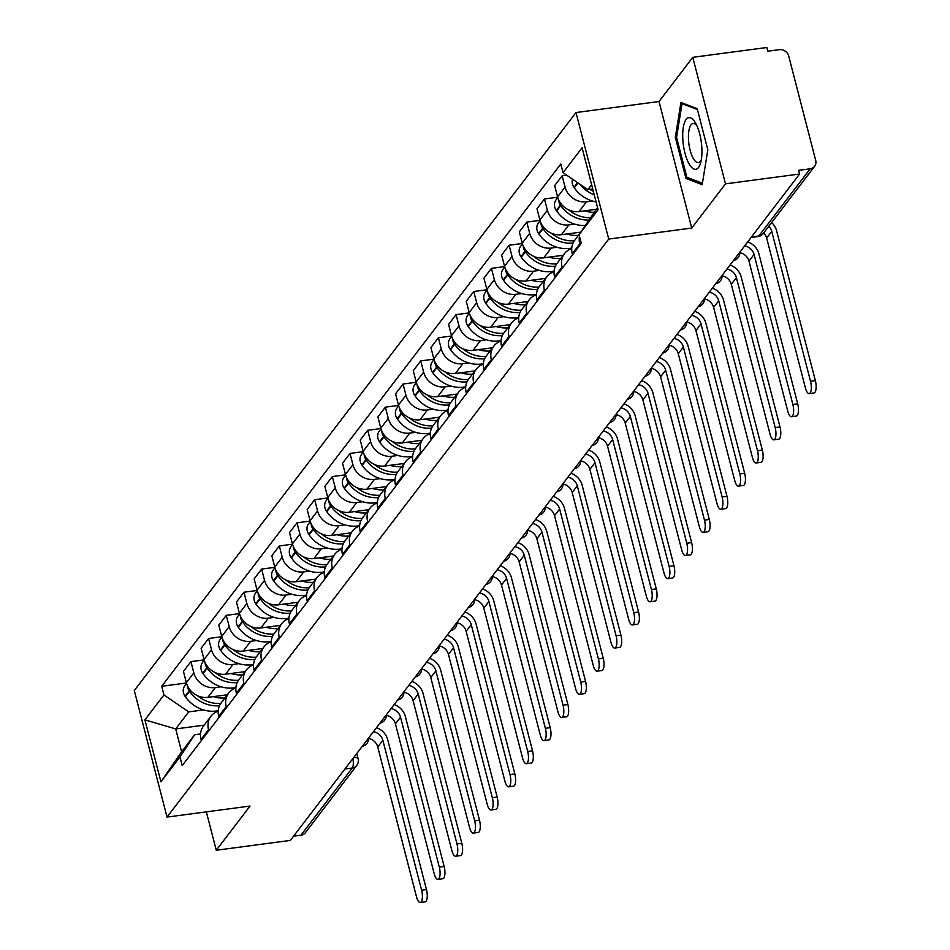 <?xml version="1.0" encoding="UTF-8"?>
<svg xmlns="http://www.w3.org/2000/svg" width="950" height="950" viewBox="0 0 950 950"><rect width="100%" height="100%" fill="white"/><g stroke="black" fill="none" stroke-linecap="round" stroke-linejoin="round"><path stroke-width="1.43" d="M725.503 183.861L692.776 57.333L659.015 101.519L575.997 112.539L134.294 690.543L167.022 817.083L608.724 239.067L691.731 228.047L725.503 183.861L799.579 174.028L290.344 840.418L216.268 850.25L250.028 806.063L167.022 817.083M692.776 57.333L766.864 47.5L767.814 51.193L779.356 49.661A8.016 7.089 37.4 0 1 788.702 56.05L815.706 160.443A8.016 7.089 37.4 0 1 814.625 166.297L763.289 233.474A8.016 7.089 -142.6 0 1 758.836 235.98L810.172 168.815A8.016 7.089 37.4 0 0 814.625 166.297M344.921 769.001L352.26 768.028A8.016 7.089 -142.6 0 0 356.713 765.51L305.389 832.687A8.016 7.089 -142.6 0 1 300.924 835.204L352.26 768.028A8.016 2.791 -97.6 0 0 352.842 758.634M293.586 836.178L300.924 835.204M206.34 811.858L216.268 850.25M810.172 168.815L798.629 170.335L799.579 174.028M592.384 201.008L586.566 201.78A18.43 16.304 -142.6 0 1 565.06 187.091L562.151 175.833L554.669 185.618L557.579 196.876A18.43 16.304 37.4 0 0 579.084 211.577L596.184 209.297M579.583 233.89L574.75 240.219A18.43 16.304 37.4 0 0 572.268 253.686L579.749 243.901A18.43 16.304 -142.6 0 1 579.524 236.396M579.749 243.901L580.034 245.005M566.758 175.227L562.151 175.833M572.268 253.686L572.553 254.802M574.714 224.141L568.884 224.912A18.43 16.304 -142.6 0 1 547.378 210.223L544.469 198.966L536.987 208.751L539.897 220.008A18.43 16.304 37.4 0 0 561.414 234.709L580.747 232.132M562.352 268.137L562.067 267.033A18.43 16.304 -142.6 0 1 564.549 253.567A18.43 16.304 -142.6 0 1 571.746 248.496M557.674 197.22L544.469 198.966M564.549 253.567L557.068 263.352A18.43 16.304 37.4 0 0 554.586 276.818L554.883 277.934M557.033 247.273L551.214 248.045A18.43 16.304 -142.6 0 1 529.696 233.356L526.787 222.098L519.317 231.883L522.227 243.141A18.43 16.304 37.4 0 0 543.732 257.842L563.267 255.241M544.683 291.27L544.398 290.166A18.43 16.304 -142.6 0 1 546.867 276.699A18.43 16.304 -142.6 0 1 554.064 271.629M539.992 220.352L526.787 222.098M546.867 276.699L539.398 286.484A18.43 16.304 37.4 0 0 536.916 299.951L537.201 301.067M539.362 270.406L533.532 271.178A18.43 16.304 -142.6 0 1 512.026 256.488L509.117 245.231L501.636 255.016L504.545 266.273A18.43 16.304 37.4 0 0 526.051 280.974L545.597 278.374M527.001 314.402L526.716 313.298A18.43 16.304 -142.6 0 1 529.197 299.832A18.43 16.304 -142.6 0 1 536.382 294.761M522.31 243.485L509.117 245.231M529.197 299.832L521.716 309.617A18.43 16.304 37.4 0 0 519.234 323.083L519.519 324.199M521.681 293.538L515.862 294.31A18.43 16.304 -142.6 0 1 494.344 279.621L491.435 268.363L483.954 278.148L486.863 289.406A18.43 16.304 37.4 0 0 508.381 304.107L527.915 301.506M509.331 337.535L509.034 336.431A18.43 16.304 -142.6 0 1 511.516 322.964A18.43 16.304 -142.6 0 1 518.712 317.894M504.64 266.618L491.435 268.363M511.516 322.964L504.034 332.749A18.43 16.304 37.4 0 0 501.564 346.216L501.849 347.332M503.999 316.671L498.18 317.442A18.43 16.304 -142.6 0 1 476.674 302.753L473.753 291.496L466.284 301.281L469.193 312.538A18.43 16.304 37.4 0 0 490.699 327.228L510.233 324.639M491.649 360.668L491.364 359.563A18.43 16.304 -142.6 0 1 493.846 346.097A18.43 16.304 -142.6 0 1 501.03 341.026M486.958 289.75L473.753 291.496M493.846 346.097L486.364 355.882A18.43 16.304 37.4 0 0 483.883 369.348L484.168 370.464M486.329 339.803L480.498 340.575A18.43 16.304 -142.6 0 1 458.992 325.886L456.083 314.628L448.602 324.413L451.511 335.671A18.43 16.304 37.4 0 0 473.029 350.36L492.563 347.771M473.967 383.8L473.682 382.696A18.43 16.304 -142.6 0 1 476.164 369.229A18.43 16.304 -142.6 0 1 483.348 364.159M469.276 312.883L456.083 314.628M476.164 369.229L468.683 379.014A18.43 16.304 37.4 0 0 466.201 392.481L466.497 393.597M468.647 362.936L462.828 363.707A18.43 16.304 -142.6 0 1 441.311 349.018L438.401 337.761L430.92 347.546L433.829 358.803A18.43 16.304 37.4 0 0 455.347 373.492L474.881 370.904M456.297 406.933L456.012 405.828A18.43 16.304 -142.6 0 1 458.482 392.362A18.43 16.304 -142.6 0 1 465.678 387.291M451.606 336.015L438.401 337.761M458.482 392.362L451.012 402.147A18.43 16.304 37.4 0 0 448.531 415.613L448.816 416.729M450.977 386.068L445.146 386.84A18.43 16.304 -142.6 0 1 423.641 372.151L420.731 360.893L413.25 370.678L416.159 381.936A18.43 16.304 37.4 0 0 437.665 396.625L457.199 394.036M438.615 430.065L438.33 428.961A18.43 16.304 -142.6 0 1 440.812 415.494A18.43 16.304 -142.6 0 1 447.996 410.424M433.924 359.147L420.731 360.893M440.812 415.494L433.331 425.279A18.43 16.304 37.4 0 0 430.849 438.746L431.134 439.862M433.295 409.201L427.476 409.973A18.43 16.304 -142.6 0 1 405.959 395.283L403.049 384.026L395.568 393.811L398.478 405.068A18.43 16.304 37.4 0 0 419.995 419.758L439.529 417.169M420.945 453.197L420.648 452.093A18.43 16.304 -142.6 0 1 423.13 438.627A18.43 16.304 -142.6 0 1 430.326 433.556M416.254 382.28L403.049 384.026M423.13 438.627L415.649 448.412A18.43 16.304 37.4 0 0 413.167 461.878L413.464 462.994M415.613 432.333L409.794 433.105A18.43 16.304 -142.6 0 1 388.277 418.416L385.367 407.158L377.898 416.943L380.808 428.201A18.43 16.304 37.4 0 0 402.313 442.89L421.848 440.301M403.263 476.33L402.978 475.226A18.43 16.304 -142.6 0 1 405.46 461.759A18.43 16.304 -142.6 0 1 412.644 456.689M398.572 405.412L385.367 407.158M405.46 461.759L397.979 471.544A18.43 16.304 37.4 0 0 395.497 485.011L395.782 486.115M397.943 455.466L392.113 456.238A18.43 16.304 -142.6 0 1 370.607 441.548L367.697 430.291L360.216 440.076L363.126 451.333A18.43 16.304 37.4 0 0 384.643 466.022L404.178 463.434M385.581 499.463L385.296 498.358A18.43 16.304 -142.6 0 1 387.778 484.892A18.43 16.304 -142.6 0 1 394.963 479.821M380.891 428.545L367.697 430.291M387.778 484.892L380.297 494.677A18.43 16.304 37.4 0 0 377.815 508.143L378.112 509.247M380.261 478.598L374.442 479.37A18.43 16.304 -142.6 0 1 352.925 464.681L350.016 453.423L342.534 463.208L345.444 474.466A18.43 16.304 37.4 0 0 366.961 489.155L386.496 486.566M367.911 522.595L367.614 521.491A18.43 16.304 -142.6 0 1 370.096 508.024A18.43 16.304 -142.6 0 1 377.293 502.954M363.221 451.678L350.016 453.423M370.096 508.024L362.627 517.809A18.43 16.304 37.4 0 0 360.145 531.276L360.43 532.38M362.579 501.731L356.761 502.503A18.43 16.304 -142.6 0 1 335.255 487.813L332.346 476.556L324.864 486.341L327.774 497.598A18.43 16.304 37.4 0 0 349.279 512.288L368.814 509.699M350.229 545.727L349.944 544.623A18.43 16.304 -142.6 0 1 352.426 531.157A18.43 16.304 -142.6 0 1 359.611 526.086M345.539 474.81L332.346 476.556M352.426 531.157L344.945 540.942A18.43 16.304 37.4 0 0 342.463 554.408L342.748 555.513M344.909 524.863L339.091 525.635A18.43 16.304 -142.6 0 1 317.573 510.946L314.664 499.688L307.183 509.473L310.092 520.731A18.43 16.304 37.4 0 0 331.609 535.42L351.144 532.831M332.548 568.86L332.262 567.756A18.43 16.304 -142.6 0 1 334.744 554.289A18.43 16.304 -142.6 0 1 341.941 549.219M327.869 497.942L314.664 499.688M334.744 554.289L327.263 564.074A18.43 16.304 37.4 0 0 324.781 577.541L325.078 578.645M327.228 547.996L321.409 548.768A18.43 16.304 -142.6 0 1 299.891 534.078L296.982 522.821L289.512 532.606L292.422 543.863A18.43 16.304 37.4 0 0 313.928 558.553L333.462 555.964M314.878 591.992L314.593 590.888A18.43 16.304 -142.6 0 1 317.062 577.422A18.43 16.304 -142.6 0 1 324.259 572.351M310.187 521.075L296.982 522.821M317.062 577.422L309.593 587.207A18.43 16.304 37.4 0 0 307.111 600.673L307.396 601.778M309.558 571.128L303.727 571.9A18.43 16.304 -142.6 0 1 282.221 557.211L279.312 545.953L271.831 555.738L274.74 566.996A18.43 16.304 37.4 0 0 296.257 581.685L315.792 579.096M297.196 615.125L296.911 614.021A18.43 16.304 -142.6 0 1 299.392 600.554A18.43 16.304 -142.6 0 1 306.577 595.472M292.505 544.207L279.312 545.953M299.392 600.554L291.911 610.339A18.43 16.304 37.4 0 0 289.429 623.806L289.714 624.91M291.876 594.261L286.057 595.033A18.43 16.304 -142.6 0 1 264.539 580.343L261.63 569.086L254.149 578.871L257.058 590.128A18.43 16.304 37.4 0 0 278.576 604.817L298.11 602.229M279.526 638.258L279.229 637.153A18.43 16.304 -142.6 0 1 281.711 623.687A18.43 16.304 -142.6 0 1 288.907 618.604M274.835 567.34L261.63 569.086M281.711 623.687L274.229 633.472A18.43 16.304 37.4 0 0 271.759 646.938L272.044 648.043M274.194 617.393L268.375 618.165A18.43 16.304 -142.6 0 1 246.869 603.476L243.96 592.218L236.479 602.003L239.388 613.261A18.43 16.304 37.4 0 0 260.894 627.95L280.428 625.361M261.844 661.39L261.559 660.286A18.43 16.304 -142.6 0 1 264.041 646.819A18.43 16.304 -142.6 0 1 271.225 641.737M257.153 590.472L243.96 592.218M264.041 646.819L256.559 656.604A18.43 16.304 37.4 0 0 254.078 670.071L254.362 671.175M256.524 640.526L250.693 641.297A18.43 16.304 -142.6 0 1 229.188 626.608L226.278 615.351L218.797 625.136L221.706 636.393A18.43 16.304 37.4 0 0 243.224 651.082L262.758 648.494M244.162 684.523L243.877 683.406A18.43 16.304 -142.6 0 1 246.359 669.952A18.43 16.304 -142.6 0 1 253.555 664.869M239.483 613.605L226.278 615.351M246.359 669.952L238.877 679.737A18.43 16.304 37.4 0 0 236.396 693.203L236.692 694.307M238.842 663.658L233.023 664.43A18.43 16.304 -142.6 0 1 211.506 649.741L208.596 638.483L201.127 648.268L204.036 659.526A18.43 16.304 37.4 0 0 225.542 674.215L245.076 671.626M226.492 707.655L226.207 706.539A18.43 16.304 -142.6 0 1 228.677 693.084A18.43 16.304 -142.6 0 1 235.873 688.002M221.801 636.738L208.596 638.483M228.677 693.084L221.208 702.869A18.43 16.304 37.4 0 0 218.726 716.336L219.011 717.44M221.172 686.791L215.341 687.562A18.43 16.304 -142.6 0 1 193.836 672.873L190.926 661.616L183.445 671.401L186.354 682.658A18.43 16.304 37.4 0 0 207.86 697.347L227.406 694.759M208.81 730.788L208.525 729.671A18.43 16.304 -142.6 0 1 211.007 716.217A18.43 16.304 -142.6 0 1 218.191 711.134M204.119 659.87L190.926 661.616M211.007 716.217L203.526 726.002A18.43 16.304 37.4 0 0 201.044 739.468L201.329 740.572M591.624 184.668L587.836 189.62L592.741 188.979M587.836 189.62L563.041 172.686L582.089 147.784L598.108 209.76L579.072 234.662L597.538 207.539M204.167 725.159L175.703 728.935L181.616 751.806L194.643 734.754L179.977 756.924L182.222 765.593L581.317 243.331L579.072 234.662M179.977 756.924L160.942 781.838L144.911 719.863L163.946 694.949L188.729 711.883L175.703 728.935L144.911 719.863M563.041 172.686L560.809 164.018L161.702 686.28L163.946 694.949M575.997 112.539L608.724 239.067M659.015 101.519L691.731 228.047M685.959 178.446L702.204 184.68L707.833 149.827L697.193 108.716L680.948 102.469L675.331 137.334L685.959 178.446L688.928 178.042M203.49 709.923L188.729 711.883M194.643 734.754L200.533 733.97M186.449 683.002L161.702 686.28M181.616 751.806L160.942 781.838M676.626 137.168L675.331 137.334M763.717 232.916A10.818 9.571 -142.6 0 1 766.65 238.034L805.422 387.992A9.013 3.147 -97.6 0 0 809.163 393.585A9.013 3.147 -97.6 0 0 810.528 381.318L815.361 380.677A9.013 3.147 82.4 0 1 814.008 392.944L809.163 393.585M593.334 191.271A30.448 26.944 -142.6 0 1 589.914 189.347M572.506 179.158A10.117 8.954 37.4 0 0 573.966 187.364L574.287 187.827A30.448 26.944 37.4 0 0 596.077 201.887M579.571 183.979A30.448 26.944 37.4 0 0 594.249 194.821M768.811 226.243A10.818 9.571 -142.6 0 1 771.744 231.361L810.528 381.318M815.361 380.677L776.589 230.719A16.031 14.179 37.4 0 0 771.637 222.549M695.602 123.144A26.042 9.072 -97.6 0 0 695.495 122.966A26.042 9.072 -97.6 0 0 683.252 127.656A26.042 9.072 -97.6 0 0 689.047 163.816A26.042 9.072 -97.6 0 0 700.744 162.462A26.042 9.072 -97.6 0 0 695.602 123.144M696.861 125.638A19.713 6.876 -97.6 0 0 693.12 123.488A19.713 6.876 -97.6 0 0 688.429 137.073A19.713 6.876 -97.6 0 0 693.239 158.424A19.713 6.876 -97.6 0 0 698.309 162.581A19.713 6.876 -97.6 0 0 701.361 159.529M702.442 183.243L686.874 177.258L676.578 137.429L682.029 103.657L697.419 109.571M683.501 103.455L682.029 103.657M739.812 252.664A10.818 9.571 -142.6 0 1 748.968 261.167L787.752 411.124A9.013 3.147 -97.6 0 0 791.481 416.718A9.013 3.147 -97.6 0 0 792.846 404.451L797.691 403.809A9.013 3.147 82.4 0 1 796.326 416.076L791.481 416.718M590.306 217.692A30.448 26.944 -142.6 0 1 568.753 209.938M584.499 210.852A30.448 26.944 37.4 0 0 593.904 212.289M558.588 199.773A10.117 8.954 37.4 0 0 560.417 205.081L560.749 205.556A30.448 26.944 37.4 0 0 588.739 220.067M557.781 197.6L556.106 199.785A10.117 8.954 37.4 0 0 556.284 210.496L556.605 210.959A30.448 26.944 37.4 0 0 585.176 225.447M744.634 245.931A10.818 9.571 -142.6 0 1 754.074 254.493L792.846 404.451M797.691 403.809L758.908 253.852A16.031 14.179 37.4 0 0 747.721 241.894M722.143 275.797A10.818 9.571 -142.6 0 1 731.298 284.299L770.07 434.257A9.013 3.147 -97.6 0 0 773.811 439.85A9.013 3.147 -97.6 0 0 775.176 427.583L780.009 426.942A9.013 3.147 82.4 0 1 778.644 439.209L773.811 439.85M574.37 240.742A30.448 26.944 -142.6 0 1 551.083 233.071M566.817 233.985A30.448 26.944 37.4 0 0 578.491 235.327M540.918 222.906A10.117 8.954 37.4 0 0 542.747 228.214L543.067 228.689A30.448 26.944 37.4 0 0 573.052 243.069M540.099 220.732L538.436 222.917A10.117 8.954 37.4 0 0 538.614 233.629L538.935 234.092A30.448 26.944 37.4 0 0 571.769 248.045M726.952 269.064A10.818 9.571 -142.6 0 1 736.393 277.626L775.176 427.583M780.009 426.942L741.226 276.984A16.031 14.179 37.4 0 0 730.039 265.026M704.461 298.929A10.818 9.571 -142.6 0 1 713.616 307.432L752.4 457.389A9.013 3.147 -97.6 0 0 756.129 462.983A9.013 3.147 -97.6 0 0 757.494 450.716L762.339 450.074A9.013 3.147 82.4 0 1 760.974 462.341L756.129 462.983M556.688 263.874A30.448 26.944 -142.6 0 1 533.401 256.203M549.136 257.118A30.448 26.944 37.4 0 0 560.809 258.459M523.236 246.038A10.117 8.954 37.4 0 0 525.065 251.346L525.386 251.821A30.448 26.944 37.4 0 0 555.37 266.202M522.429 243.865L520.754 246.05A10.117 8.954 37.4 0 0 520.933 256.761L521.253 257.224A30.448 26.944 37.4 0 0 554.099 271.178M709.282 292.196A10.818 9.571 -142.6 0 1 718.711 300.758L757.494 450.716M762.339 450.074L723.556 300.117A16.031 14.179 37.4 0 0 712.357 288.159M686.791 322.062A10.818 9.571 -142.6 0 1 695.934 330.564L734.718 480.522A9.013 3.147 -97.6 0 0 738.459 486.115A9.013 3.147 -97.6 0 0 739.812 473.848L744.658 473.207A9.013 3.147 82.4 0 1 743.292 485.474L738.459 486.115M539.018 287.007A30.448 26.944 -142.6 0 1 515.719 279.336M531.466 280.25A30.448 26.944 37.4 0 0 543.139 281.592M505.554 269.171A10.117 8.954 37.4 0 0 507.395 274.479L507.716 274.954A30.448 26.944 37.4 0 0 537.7 289.334M504.747 266.998L503.084 269.183A10.117 8.954 37.4 0 0 503.251 279.894L503.583 280.357A30.448 26.944 37.4 0 0 536.418 294.31M691.6 315.329A10.818 9.571 -142.6 0 1 701.041 323.891L739.812 473.848M744.658 473.207L705.874 323.249A16.031 14.179 37.4 0 0 694.688 311.291M669.109 345.194A10.818 9.571 -142.6 0 1 678.264 353.697L717.036 503.654A9.013 3.147 -97.6 0 0 720.777 509.247A9.013 3.147 -97.6 0 0 722.143 496.981L726.976 496.339A9.013 3.147 82.4 0 1 725.622 508.606L720.777 509.247M521.336 310.139A30.448 26.944 -142.6 0 1 498.049 302.468M513.784 303.382A30.448 26.944 37.4 0 0 525.457 304.724M487.884 292.303A10.117 8.954 37.4 0 0 489.713 297.611L490.034 298.086A30.448 26.944 37.4 0 0 520.018 312.467M487.065 290.13L485.402 292.315A10.117 8.954 37.4 0 0 485.581 303.026L485.901 303.489A30.448 26.944 37.4 0 0 518.736 317.442M673.918 338.461A10.818 9.571 -142.6 0 1 683.359 347.023L722.143 496.981M726.976 496.339L688.204 346.382A16.031 14.179 37.4 0 0 677.006 334.424M651.427 368.327A10.818 9.571 -142.6 0 1 660.582 376.829L699.366 526.787A9.013 3.147 -97.6 0 0 703.095 532.38A9.013 3.147 -97.6 0 0 704.461 520.113L709.306 519.472A9.013 3.147 82.4 0 1 707.94 531.739L703.095 532.38M503.666 333.272A30.448 26.944 -142.6 0 1 480.367 325.601M496.102 326.515A30.448 26.944 37.4 0 0 507.775 327.857M470.202 315.436A10.117 8.954 37.4 0 0 472.031 320.744L472.364 321.219A30.448 26.944 37.4 0 0 502.348 335.599M469.395 313.262L467.721 315.447A10.117 8.954 37.4 0 0 467.899 326.159L468.219 326.622A30.448 26.944 37.4 0 0 501.066 340.575M656.248 361.594A10.818 9.571 -142.6 0 1 665.677 370.156L704.461 520.113M709.306 519.472L670.522 369.514A16.031 14.179 37.4 0 0 659.336 357.556M633.757 391.459A10.818 9.571 -142.6 0 1 642.901 399.962L681.684 549.919A9.013 3.147 -97.6 0 0 685.425 555.513A9.013 3.147 -97.6 0 0 686.791 543.246L691.624 542.604A9.013 3.147 82.4 0 1 690.258 554.871L685.425 555.513M485.984 356.404A30.448 26.944 -142.6 0 1 462.697 348.733M478.432 349.647A30.448 26.944 37.4 0 0 490.105 350.989M452.532 338.568A10.117 8.954 37.4 0 0 454.361 343.876L454.682 344.351A30.448 26.944 37.4 0 0 484.666 358.732M451.713 336.395L450.051 338.58A10.117 8.954 37.4 0 0 450.217 349.291L450.549 349.754A30.448 26.944 37.4 0 0 483.384 363.707M638.566 384.726A10.818 9.571 -142.6 0 1 648.007 393.288L686.791 543.246M691.624 542.604L652.84 392.647A16.031 14.179 37.4 0 0 641.654 380.689M616.075 414.592A10.818 9.571 -142.6 0 1 625.231 423.094L664.014 573.052A9.013 3.147 -97.6 0 0 667.743 578.645A9.013 3.147 -97.6 0 0 669.109 566.378L673.954 565.737A9.013 3.147 82.4 0 1 672.588 578.004L667.743 578.645M468.303 379.537A30.448 26.944 -142.6 0 1 445.016 371.866M460.75 372.78A30.448 26.944 37.4 0 0 472.423 374.122M434.851 361.701A10.117 8.954 37.4 0 0 436.679 367.009L437 367.484A30.448 26.944 37.4 0 0 466.984 381.864M434.043 359.527L432.369 361.713A10.117 8.954 37.4 0 0 432.547 372.424L432.867 372.887A30.448 26.944 37.4 0 0 465.702 386.84M620.896 407.859A10.818 9.571 -142.6 0 1 630.325 416.421L669.109 566.378M673.954 565.737L635.17 415.779A16.031 14.179 37.4 0 0 623.972 403.821M598.393 437.724A10.818 9.571 -142.6 0 1 607.549 446.227L646.332 596.184A9.013 3.147 -97.6 0 0 650.073 601.778A9.013 3.147 -97.6 0 0 651.427 589.511L656.272 588.869A9.013 3.147 82.4 0 1 654.906 601.136L650.073 601.778M450.633 402.669A30.448 26.944 -142.6 0 1 427.334 394.998M443.08 395.912A30.448 26.944 37.4 0 0 454.741 397.254M417.169 384.833A10.117 8.954 37.4 0 0 419.009 390.141L419.33 390.616A30.448 26.944 37.4 0 0 449.314 404.997M416.361 382.66L414.699 384.845A10.117 8.954 37.4 0 0 414.865 395.556L415.186 396.019A30.448 26.944 37.4 0 0 448.032 409.973M603.214 430.991A10.818 9.571 -142.6 0 1 612.655 439.553L651.427 589.511M656.272 588.869L617.488 438.912A16.031 14.179 37.4 0 0 606.302 426.954M580.723 460.857A10.818 9.571 -142.6 0 1 589.879 469.359L628.651 619.317A9.013 3.147 -97.6 0 0 632.391 624.91A9.013 3.147 -97.6 0 0 633.757 612.643L638.59 612.002A9.013 3.147 82.4 0 1 637.224 624.269L632.391 624.91M432.951 425.802A30.448 26.944 -142.6 0 1 409.664 418.131M425.398 419.045A30.448 26.944 37.4 0 0 437.071 420.387M399.499 407.966A10.117 8.954 37.4 0 0 401.327 413.274L401.648 413.737A30.448 26.944 37.4 0 0 431.633 428.129M398.679 405.793L397.017 407.978A10.117 8.954 37.4 0 0 397.195 418.689L397.516 419.152A30.448 26.944 37.4 0 0 430.35 433.105M585.533 454.124A10.818 9.571 -142.6 0 1 594.973 462.686L633.757 612.643M638.59 612.002L599.818 462.044A16.031 14.179 37.4 0 0 588.62 450.086M563.041 483.989A10.818 9.571 -142.6 0 1 572.197 492.492L610.981 642.449A9.013 3.147 -97.6 0 0 614.709 648.043A9.013 3.147 -97.6 0 0 616.075 635.776L620.92 635.134A9.013 3.147 82.4 0 1 619.554 647.401L614.709 648.043M415.281 448.934A30.448 26.944 -142.6 0 1 391.982 441.263M407.716 442.178A30.448 26.944 37.4 0 0 419.389 443.519M381.817 431.098A10.117 8.954 37.4 0 0 383.646 436.406L383.978 436.869A30.448 26.944 37.4 0 0 413.951 451.262M381.009 428.925L379.335 431.11A10.117 8.954 37.4 0 0 379.513 441.821L379.834 442.284A30.448 26.944 37.4 0 0 412.68 456.238M567.862 477.256A10.818 9.571 -142.6 0 1 577.291 485.818L616.075 635.776M620.92 635.134L582.136 485.177A16.031 14.179 37.4 0 0 570.938 473.219M545.371 507.122A10.818 9.571 -142.6 0 1 554.515 515.624L593.299 665.582A9.013 3.147 -97.6 0 0 597.039 671.175A9.013 3.147 -97.6 0 0 598.405 658.908L603.238 658.267A9.013 3.147 82.4 0 1 601.872 670.534L597.039 671.175M397.599 472.067A30.448 26.944 -142.6 0 1 374.312 464.396M390.046 465.31A30.448 26.944 37.4 0 0 401.719 466.652M364.135 454.219A10.117 8.954 37.4 0 0 365.976 459.539L366.296 460.002A30.448 26.944 37.4 0 0 396.281 474.394M363.327 452.058L361.665 454.242A10.117 8.954 37.4 0 0 361.831 464.954L362.164 465.417A30.448 26.944 37.4 0 0 394.998 479.37M550.181 500.389A10.818 9.571 -142.6 0 1 559.621 508.951L598.405 658.908M603.238 658.267L564.454 508.309A16.031 14.179 37.4 0 0 553.268 496.351M527.689 530.254A10.818 9.571 -142.6 0 1 536.845 538.757L575.629 688.714A9.013 3.147 -97.6 0 0 579.357 694.307A9.013 3.147 -97.6 0 0 580.723 682.041L585.556 681.399A9.013 3.147 82.4 0 1 584.202 693.666L579.357 694.307M379.917 495.199A30.448 26.944 -142.6 0 1 356.63 487.528M372.364 488.442A30.448 26.944 37.4 0 0 384.037 489.784M346.465 477.351A10.117 8.954 37.4 0 0 348.294 482.671L348.614 483.134A30.448 26.944 37.4 0 0 378.599 497.527M345.657 475.19L343.983 477.375A10.117 8.954 37.4 0 0 344.161 488.086L344.482 488.549A30.448 26.944 37.4 0 0 377.316 502.503M532.499 523.521A10.818 9.571 -142.6 0 1 541.939 532.083L580.723 682.041M585.556 681.399L546.784 531.442A16.031 14.179 37.4 0 0 535.586 519.484M510.008 553.387A10.818 9.571 -142.6 0 1 519.163 561.889L557.947 711.847A9.013 3.147 -97.6 0 0 561.676 717.44A9.013 3.147 -97.6 0 0 563.041 705.173L567.886 704.532A9.013 3.147 82.4 0 1 566.521 716.799L561.676 717.44M362.247 518.332A30.448 26.944 -142.6 0 1 338.948 510.661M354.694 511.575A30.448 26.944 37.4 0 0 366.356 512.917M328.783 500.484A10.117 8.954 37.4 0 0 330.612 505.804L330.944 506.267A30.448 26.944 37.4 0 0 360.929 520.659M327.976 498.322L326.313 500.508A10.117 8.954 37.4 0 0 326.479 511.219L326.8 511.682A30.448 26.944 37.4 0 0 359.646 525.635M514.829 546.654A10.818 9.571 -142.6 0 1 524.269 555.216L563.041 705.173M567.886 704.532L529.102 554.574A16.031 14.179 37.4 0 0 517.916 542.616M492.338 576.519A10.818 9.571 -142.6 0 1 501.493 585.022L540.265 734.979A9.013 3.147 -97.6 0 0 544.006 740.572A9.013 3.147 -97.6 0 0 545.371 728.306L550.204 727.664A9.013 3.147 82.4 0 1 548.839 739.931L544.006 740.572M344.565 541.464A30.448 26.944 -142.6 0 1 321.278 533.793M337.012 534.707A30.448 26.944 37.4 0 0 348.686 536.049M311.113 523.616A10.117 8.954 37.4 0 0 312.942 528.936L313.262 529.399A30.448 26.944 37.4 0 0 343.247 543.792M310.294 521.455L308.631 523.64A10.117 8.954 37.4 0 0 308.809 534.351L309.13 534.814A30.448 26.944 37.4 0 0 341.964 548.768M497.147 569.786A10.818 9.571 -142.6 0 1 506.588 578.348L545.371 728.306M550.204 727.664L511.421 577.707A16.031 14.179 37.4 0 0 500.234 565.749M474.656 599.652A10.818 9.571 -142.6 0 1 483.811 608.154L522.595 758.112A9.013 3.147 -97.6 0 0 526.324 763.705A9.013 3.147 -97.6 0 0 527.689 751.438L532.534 750.797A9.013 3.147 82.4 0 1 531.169 763.064L526.324 763.705M326.895 564.597A30.448 26.944 -142.6 0 1 303.596 556.926M319.331 557.84A30.448 26.944 37.4 0 0 331.004 559.182M293.431 546.749A10.117 8.954 37.4 0 0 295.26 552.069L295.581 552.532A30.448 26.944 37.4 0 0 325.565 566.924M292.624 544.587L290.949 546.773A10.117 8.954 37.4 0 0 291.127 557.484L291.448 557.947A30.448 26.944 37.4 0 0 324.294 571.9M479.477 592.919A10.818 9.571 -142.6 0 1 488.906 601.481L527.689 751.438M532.534 750.797L493.751 600.839A16.031 14.179 37.4 0 0 482.553 588.881M456.986 622.773A10.818 9.571 -142.6 0 1 466.129 631.287L504.913 781.244A9.013 3.147 -97.6 0 0 508.654 786.837A9.013 3.147 -97.6 0 0 510.008 774.571L514.852 773.929A9.013 3.147 82.4 0 1 513.487 786.196L508.654 786.837M309.213 587.729A30.448 26.944 -142.6 0 1 285.914 580.058M301.661 580.972A30.448 26.944 37.4 0 0 313.334 582.314M275.749 569.881A10.117 8.954 37.4 0 0 277.59 575.201L277.911 575.664A30.448 26.944 37.4 0 0 307.895 590.057M274.942 567.72L273.279 569.905A10.117 8.954 37.4 0 0 273.446 580.616L273.778 581.079A30.448 26.944 37.4 0 0 306.613 595.033M461.795 616.051A10.818 9.571 -142.6 0 1 471.236 624.613L510.008 774.571M514.852 773.929L476.069 623.972A16.031 14.179 37.4 0 0 464.883 612.014M439.304 645.905A10.818 9.571 -142.6 0 1 448.459 654.419L487.231 804.377A9.013 3.147 -97.6 0 0 490.972 809.97A9.013 3.147 -97.6 0 0 492.338 797.703L497.171 797.062A9.013 3.147 82.4 0 1 495.817 809.329L490.972 809.97M291.531 610.862A30.448 26.944 -142.6 0 1 268.244 603.191M283.979 604.105A30.448 26.944 37.4 0 0 295.652 605.447M258.079 593.014A10.117 8.954 37.4 0 0 259.908 598.334L260.229 598.797A30.448 26.944 37.4 0 0 290.213 613.189M257.272 590.852L255.598 593.038A10.117 8.954 37.4 0 0 255.776 603.749L256.096 604.212A30.448 26.944 37.4 0 0 288.931 618.165M444.113 639.184A10.818 9.571 -142.6 0 1 453.554 647.746L492.338 797.703M497.171 797.062L458.399 647.104A16.031 14.179 37.4 0 0 447.201 635.146M421.622 669.038A10.818 9.571 -142.6 0 1 430.777 677.552L469.561 827.498A9.013 3.147 -97.6 0 0 473.29 833.102A9.013 3.147 -97.6 0 0 474.656 820.836L479.501 820.182A9.013 3.147 82.4 0 1 478.135 832.461L473.29 833.102M273.861 633.994A30.448 26.944 -142.6 0 1 250.562 626.323M266.309 627.238A30.448 26.944 37.4 0 0 277.97 628.579M240.398 616.146A10.117 8.954 37.4 0 0 242.226 621.466L242.559 621.929A30.448 26.944 37.4 0 0 272.543 636.322M239.59 613.985L237.916 616.17A10.117 8.954 37.4 0 0 238.094 626.881L238.414 627.344A30.448 26.944 37.4 0 0 271.261 641.297M426.443 662.316A10.818 9.571 -142.6 0 1 435.884 670.878L474.656 820.836M479.501 820.182L440.717 670.237A16.031 14.179 37.4 0 0 429.531 658.279M403.952 692.17A10.818 9.571 -142.6 0 1 413.096 700.684L451.879 850.63A9.013 3.147 -97.6 0 0 455.62 856.235A9.013 3.147 -97.6 0 0 456.986 843.968L461.819 843.315A9.013 3.147 82.4 0 1 460.453 855.594L455.62 856.235M256.179 657.127A30.448 26.944 -142.6 0 1 232.893 649.456M248.627 650.37A30.448 26.944 37.4 0 0 260.3 651.712M222.727 639.279A10.117 8.954 37.4 0 0 224.556 644.599L224.877 645.062A30.448 26.944 37.4 0 0 254.861 659.454M221.908 637.117L220.246 639.303A10.117 8.954 37.4 0 0 220.424 650.014L220.744 650.477A30.448 26.944 37.4 0 0 253.579 664.43M408.761 685.449A10.818 9.571 -142.6 0 1 418.202 694.011L456.986 843.968M461.819 843.315L423.035 693.369A16.031 14.179 37.4 0 0 411.849 681.411M386.27 715.303A10.818 9.571 -142.6 0 1 395.426 723.817L434.209 873.762A9.013 3.147 -97.6 0 0 437.938 879.367A9.013 3.147 -97.6 0 0 439.304 867.101L444.149 866.447A9.013 3.147 82.4 0 1 442.783 878.726L437.938 879.367M238.498 680.259A30.448 26.944 -142.6 0 1 215.211 672.588M230.945 673.502A30.448 26.944 37.4 0 0 242.618 674.844M205.046 662.411A10.117 8.954 37.4 0 0 206.874 667.731L207.195 668.194A30.448 26.944 37.4 0 0 237.179 682.587M204.238 660.25L202.564 662.435A10.117 8.954 37.4 0 0 202.742 673.146L203.062 673.609A30.448 26.944 37.4 0 0 235.909 687.562M391.091 708.581A10.818 9.571 -142.6 0 1 400.52 717.143L439.304 867.101M444.149 866.447L405.365 716.502A16.031 14.179 37.4 0 0 394.167 704.544M368.588 738.435A10.818 9.571 -142.6 0 1 377.744 746.949L416.527 896.895A9.013 3.147 -97.6 0 0 420.268 902.5A9.013 3.147 -97.6 0 0 421.622 890.233L426.467 889.58A9.013 3.147 82.4 0 1 425.101 901.859L420.268 902.5M220.828 703.38A30.448 26.944 -142.6 0 1 197.529 695.721M213.275 696.635A30.448 26.944 37.4 0 0 224.948 697.977M187.364 685.544A10.117 8.954 37.4 0 0 189.204 690.864L189.525 691.327A30.448 26.944 37.4 0 0 219.509 705.719M186.556 683.383L184.894 685.568A10.117 8.954 37.4 0 0 185.06 696.279L185.393 696.742A30.448 26.944 37.4 0 0 218.227 710.695M373.409 731.714A10.818 9.571 -142.6 0 1 382.85 740.276L421.622 890.233M426.467 889.58L387.683 739.634A16.031 14.179 37.4 0 0 376.497 727.676M207.86 697.347L215.341 687.562M225.542 674.215L233.023 664.43M243.224 651.082L250.693 641.297M260.894 627.95L268.375 618.165M278.576 604.817L286.057 595.033M296.257 581.685L303.727 571.9M313.928 558.553L321.409 548.768M331.609 535.42L339.091 525.635M349.279 512.288L356.761 502.503M366.961 489.155L374.442 479.37M384.643 466.022L392.113 456.238M402.313 442.89L409.794 433.105M419.995 419.758L427.476 409.973M437.665 396.625L445.146 386.84M455.347 373.492L462.828 363.707M473.029 350.36L480.498 340.575M490.699 327.228L498.18 317.442M508.381 304.107L515.862 294.31M526.051 280.974L533.532 271.178M543.732 257.842L551.214 248.045M561.414 234.709L568.884 224.912M579.084 211.577L586.566 201.78M218.726 716.336L226.207 706.539M236.396 693.203L243.877 683.406M254.078 670.071L261.559 660.286M271.759 646.938L279.229 637.153M289.429 623.806L296.911 614.021M307.111 600.673L314.593 590.888M324.781 577.541L332.262 567.756M342.463 554.408L349.944 544.623M360.145 531.276L367.614 521.491M377.815 508.143L385.296 498.358M395.497 485.011L402.978 475.226M413.167 461.878L420.648 452.093M430.849 438.746L438.33 428.961M448.531 415.613L456.012 405.828M466.201 392.481L473.682 382.696M483.883 369.348L491.364 359.563M501.564 346.216L509.034 336.431M519.234 323.083L526.716 313.298M536.916 299.951L544.398 290.166M554.586 276.818L562.067 267.033M201.044 739.468L208.525 729.671M204.036 659.526L211.506 649.741M221.706 636.393L229.188 626.608M239.388 613.261L246.869 603.476M257.058 590.128L264.539 580.343M274.74 566.996L282.221 557.211M292.422 543.863L299.891 534.078M310.092 520.731L317.573 510.946M327.774 497.598L335.255 487.813M345.444 474.466L352.925 464.681M363.126 451.333L370.607 441.548M380.808 428.201L388.277 418.416M398.478 405.068L405.959 395.283M416.159 381.936L423.641 372.151M433.829 358.803L441.311 349.018M451.511 335.671L458.992 325.886M469.193 312.538L476.674 302.753M486.863 289.406L494.344 279.621M504.545 266.273L512.026 256.488M522.227 243.141L529.696 233.356M539.897 220.008L547.378 210.223M557.579 196.876L565.06 187.091M186.354 682.658L193.836 672.873M751.106 237.464L757.981 236.55A8.016 2.791 -97.6 0 0 758.836 235.98L751.498 236.954M356.772 753.481L358.103 758.646A8.016 2.482 165.5 0 0 353.649 757.578M573.966 187.364L577.588 182.626M574.287 187.827L578.028 182.934M771.744 231.361L766.65 238.034M556.284 210.496L560.417 205.081M556.605 210.959L560.749 205.556M754.074 254.493L748.968 261.167M538.614 233.629L542.747 228.214M538.935 234.092L543.067 228.689M736.393 277.626L731.298 284.299M520.933 256.761L525.065 251.346M521.253 257.224L525.386 251.821M718.711 300.758L713.616 307.432M503.251 279.894L507.395 274.479M503.583 280.357L507.716 274.954M701.041 323.891L695.934 330.564M485.581 303.026L489.713 297.611M485.901 303.489L490.034 298.086M683.359 347.023L678.264 353.697M467.899 326.159L472.031 320.744M468.219 326.622L472.364 321.219M665.677 370.156L660.582 376.829M450.217 349.291L454.361 343.876M450.549 349.754L454.682 344.351M648.007 393.288L642.901 399.962M432.547 372.424L436.679 367.009M432.867 372.887L437 367.484M630.325 416.421L625.231 423.094M414.865 395.556L419.009 390.141M415.186 396.019L419.33 390.616M612.655 439.553L607.549 446.227M397.195 418.689L401.327 413.274M397.516 419.152L401.648 413.737M594.973 462.686L589.879 469.359M379.513 441.821L383.646 436.406M379.834 442.284L383.978 436.869M577.291 485.818L572.197 492.492M361.831 464.954L365.976 459.539M362.164 465.417L366.296 460.002M559.621 508.951L554.515 515.624M344.161 488.086L348.294 482.671M344.482 488.549L348.614 483.134M541.939 532.083L536.845 538.757M326.479 511.219L330.612 505.804M326.8 511.682L330.944 506.267M524.269 555.216L519.163 561.889M308.809 534.351L312.942 528.936M309.13 534.814L313.262 529.399M506.588 578.348L501.493 585.022M291.127 557.484L295.26 552.069M291.448 557.947L295.581 552.532M488.906 601.481L483.811 608.154M273.446 580.616L277.59 575.201M273.778 581.079L277.911 575.664M471.236 624.613L466.129 631.287M255.776 603.749L259.908 598.334M256.096 604.212L260.229 598.797M453.554 647.746L448.459 654.419M238.094 626.881L242.226 621.466M238.414 627.344L242.559 621.929M435.884 670.878L430.777 677.552M220.424 650.014L224.556 644.599M220.744 650.477L224.877 645.062M418.202 694.011L413.096 700.684M202.742 673.146L206.874 667.731M203.062 673.609L207.195 668.194M400.52 717.143L395.426 723.817M185.06 696.279L189.204 690.864M185.393 696.742L189.525 691.327M382.85 740.276L377.744 746.949M733.447 260.561A8.016 8.016 0 0 0 739.801 252.249M715.778 283.694A8.016 8.016 0 0 0 722.131 275.381M698.096 306.826A8.016 8.016 0 0 0 704.449 298.514M680.414 329.959A8.016 8.016 0 0 0 686.767 321.646M662.744 353.091A8.016 8.016 0 0 0 669.097 344.779M645.062 376.224A8.016 8.016 0 0 0 651.415 367.911M627.392 399.356A8.016 8.016 0 0 0 633.745 391.044M609.71 422.489A8.016 8.016 0 0 0 616.063 414.176M592.028 445.621A8.016 8.016 0 0 0 598.381 437.309M574.358 468.754A8.016 8.016 0 0 0 580.711 460.441M556.676 491.886A8.016 8.016 0 0 0 563.029 483.574M539.006 515.019A8.016 8.016 0 0 0 545.347 506.706M521.324 538.151A8.016 8.016 0 0 0 527.678 529.839M503.642 561.284A8.016 8.016 0 0 0 509.996 552.971M485.973 584.416A8.016 8.016 0 0 0 492.326 576.104M468.291 607.549A8.016 8.016 0 0 0 474.644 599.236M450.621 630.681A8.016 8.016 0 0 0 456.962 622.369M432.939 653.814A8.016 8.016 0 0 0 439.292 645.501M415.257 676.946A8.016 8.016 0 0 0 421.61 668.634M397.587 700.079A8.016 8.016 0 0 0 403.94 691.766M379.905 723.211A8.016 8.016 0 0 0 386.258 714.899M362.223 746.344A8.016 8.016 0 0 0 368.576 738.031M356.713 765.51A8.016 8.016 0 0 0 358.103 758.646M757.981 236.55A8.016 8.016 0 0 0 763.289 233.474"/></g></svg>
